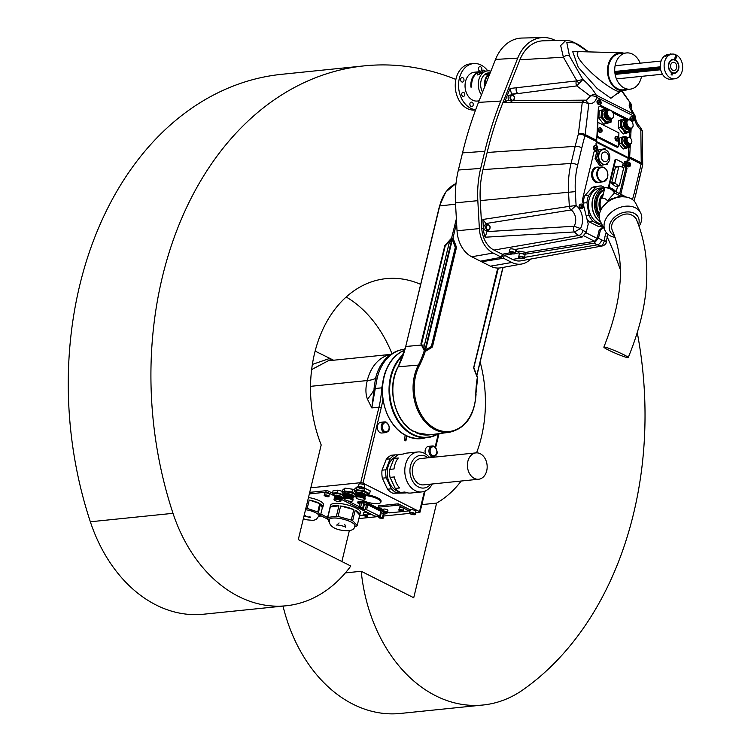 <?xml version="1.0" encoding="UTF-8"?>
<svg xmlns="http://www.w3.org/2000/svg" width="751" height="751" viewBox="0 0 751 751"><rect width="100%" height="100%" fill="white"/><g stroke="black" fill="none" stroke-linecap="round" stroke-linejoin="round"><path stroke-width="1.13" d="M303.348 518.697L306.83 519.823L313.205 520.405L316.331 519.429L318.884 515.899A10.758 3.088 -166.4 0 0 305.526 509.713M309.412 517.017A2.225 0.638 13.6 0 1 306.248 516.378A2.225 0.638 13.6 0 1 305.882 516.162M329.924 507.845A15.358 4.403 13.6 0 1 329.952 507.648L330.506 505.339A15.358 4.403 13.6 0 1 346.474 504.663A15.358 4.403 13.6 0 1 360.358 512.558L359.804 514.867A15.358 4.403 13.6 0 1 359.738 515.064L357.213 525.512A15.358 4.403 13.6 0 1 356.894 525.982L354.519 526.939M329.952 507.648A15.358 4.403 13.6 0 1 330.008 507.46L327.483 517.908A15.358 4.403 13.6 0 1 327.802 517.439L330.327 506.991A15.358 4.403 13.6 0 1 338.917 505.798L336.392 516.247A15.358 4.403 13.6 0 1 338.11 516.435L340.635 505.986A15.358 4.403 13.6 0 1 353.787 509.591L351.252 520.039A15.358 4.403 13.6 0 1 352.651 520.706L355.176 510.258A15.358 4.403 13.6 0 1 359.804 514.867M354.707 526.47A13.283 3.811 -166.4 0 0 342.972 519.119A13.283 3.811 -166.4 0 0 329.182 520.293M357.213 525.512L352.651 520.706M351.252 520.039L338.11 516.435M336.392 516.247L327.802 517.439M327.483 517.908L329.135 520.696A2.901 0.835 13.6 0 0 328.544 521.006L329.201 522.048M329.285 519.73A13.161 3.774 13.6 0 1 342.963 519.148A13.161 3.774 13.6 0 1 354.866 525.916C354.5 530.488 349.328 531.792 339.349 529.83C332.064 527.915 328.713 524.545 329.285 519.73M330.327 506.991L338.917 505.798M340.635 505.986L353.787 509.591M355.176 510.258L359.738 515.064M324.61 495.576A2.272 0.657 13.6 0 1 324.385 495.181C322.639 495.707 330.14 497.594 328.807 496.251L329.295 494.224A2.272 0.657 -166.4 0 0 328.6 493.538A2.272 0.657 -166.4 0 0 326.272 492.891A2.272 0.657 -166.4 0 0 324.873 493.154L324.385 495.181A2.272 0.657 13.6 0 1 324.516 495.022A2.272 0.657 13.6 0 1 328.112 495.557A2.272 0.657 13.6 0 1 328.807 496.251A2.272 0.657 13.6 0 1 328.422 496.495M328.469 491.154L328.093 492.694A1.652 0.479 -166.4 0 0 325.812 492.215L326.187 490.675A1.652 0.479 13.6 0 1 328.469 491.154L332.599 493.238M367.952 514.679L369.98 514.473A1.652 0.479 -166.4 0 0 370.412 514.266A1.652 0.479 -166.4 0 0 369.905 513.759L369.933 513.656M327.107 518.875A2.272 0.657 13.6 0 1 326.882 518.481L327.37 516.453A2.272 0.657 13.6 0 1 327.511 516.294A2.272 0.657 13.6 0 1 327.905 516.181M308.473 497.519A12.579 3.614 13.6 0 1 323.465 504.7L322.911 507.009A12.579 3.614 13.6 0 1 322.339 507.77L320.499 503.996A12.579 3.614 13.6 0 1 322.911 507.009M363.475 515.158A2.272 0.657 13.6 0 1 363.249 514.764C361.503 515.289 369.004 517.176 367.68 515.834L368.168 513.806A2.272 0.657 -166.4 0 0 367.464 513.121A2.272 0.657 -166.4 0 0 365.146 512.473A2.272 0.657 -166.4 0 0 363.737 512.736L363.249 514.764A2.272 0.657 13.6 0 1 363.39 514.604A2.272 0.657 13.6 0 1 366.976 515.139A2.272 0.657 13.6 0 1 367.68 515.834A2.272 0.657 13.6 0 1 367.295 516.078M309.346 493.905L325.812 492.215M327.173 517.279L320.818 514.078M363.315 515.148L359.626 515.524M328.093 492.694L334.749 496.054M341.095 499.246L369.905 513.759M334.918 496.955L334.73 496.355A3.642 1.042 13.6 0 1 334.721 496.176A3.642 1.042 13.6 0 1 338.504 496.017A3.642 1.042 13.6 0 1 341.799 497.885L344.24 499.105A4.346 1.249 -166.4 0 0 348.07 500.936A4.346 1.249 -166.4 0 0 352.303 501.058A4.346 1.249 -166.4 0 0 351.402 499.499A4.346 1.249 -166.4 0 0 346.324 498.148A4.346 1.249 -166.4 0 0 344.24 499.105L344.089 498.889A4.553 1.305 13.6 0 1 343.977 498.457A4.553 1.305 13.6 0 1 346.887 497.932A4.553 1.305 13.6 0 1 351.59 499.293A4.553 1.305 13.6 0 1 352.829 500.598A4.553 1.305 13.6 0 1 352.538 500.926A4.553 1.305 13.6 0 1 352.407 500.992M347.666 500.833L359.288 506.69M309.722 492.356L326.187 490.675M305.864 508.305L307.901 499.866M318.621 516.754L319.917 516.369A12.579 3.614 13.6 0 0 320.311 516.134L322.339 507.77M320.499 503.996L318.471 512.37L320.311 516.134M309.234 500.053L319.785 503.574A12.579 3.614 13.6 0 0 309.234 500.053L307.206 508.418L317.757 511.947L319.785 503.574M317.757 511.947A12.579 3.614 13.6 0 1 318.471 512.37M306.098 508.23A12.579 3.614 13.6 0 1 307.206 508.418M365.859 495.604A11.171 3.211 13.6 0 1 380.86 502.194A11.171 3.211 13.6 0 1 373.585 503.461A11.171 3.211 13.6 0 1 361.963 500.006M368.319 495.003A11.171 3.211 13.6 0 1 381.076 501.292L380.86 502.194M387.544 511.891L389.497 512.877L409.117 510.868L397.87 505.207L398.199 503.818L378.588 505.827L378.251 507.207L383.367 509.788M397.87 505.207L378.251 507.207M409.117 510.868L409.455 509.488L398.199 503.818M383.217 511.741A2.272 0.657 13.6 0 1 382.991 511.347L383.479 509.319A2.272 0.657 13.6 0 1 383.62 509.159A2.272 0.657 13.6 0 1 386.164 509.309A2.272 0.657 13.6 0 1 387.91 510.389L387.413 512.417A2.272 0.657 13.6 0 1 387.037 512.661M399.194 510.107A2.272 0.657 13.6 0 1 398.969 509.713L399.457 507.685A2.272 0.657 13.6 0 1 399.598 507.526A2.272 0.657 13.6 0 1 402.142 507.676A2.272 0.657 13.6 0 1 403.888 508.756L403.4 510.783A2.272 0.657 13.6 0 1 403.015 511.027M365.887 495.51L367.408 495.557L369.576 493.736L364.066 490.797L356.387 489.69L354.219 491.511L356.913 493.247A7.041 2.018 13.6 0 1 355.242 490.872A7.041 2.018 13.6 0 1 360.161 490.516A7.041 2.018 13.6 0 1 366.751 492.534A7.041 2.018 13.6 0 1 368.431 494.918A7.041 2.018 13.6 0 1 365.897 495.463M364.028 487.887L370.252 490.919L369.576 493.736M356.387 489.69L357.072 486.873L354.904 488.694L354.219 491.511M364.742 487.99L364.066 490.797M357.072 486.873L358.283 487.052M357.082 493.172L356.34 492.074A5.792 1.662 13.6 0 1 359.119 490.797A5.792 1.662 13.6 0 1 365.887 492.6A5.792 1.662 13.6 0 1 367.089 494.674L365.934 495.313M363.522 498.26A4.346 1.249 -166.4 0 0 358.443 496.909A4.346 1.249 -166.4 0 0 356.368 497.866A4.346 1.249 -166.4 0 0 360.189 499.697A4.346 1.249 -166.4 0 0 364.423 499.819A4.346 1.249 -166.4 0 0 363.522 498.26M356.303 497.763A4.553 1.305 13.6 0 1 356.218 497.65A4.553 1.305 13.6 0 1 356.105 497.218A4.553 1.305 13.6 0 1 359.006 496.693A4.553 1.305 13.6 0 1 363.709 498.054A4.553 1.305 13.6 0 1 364.958 499.359A4.553 1.305 13.6 0 1 364.657 499.687A4.553 1.305 13.6 0 1 364.526 499.753M356.105 497.218L356.359 496.176A4.553 1.305 13.6 0 1 359.26 495.651A4.553 1.305 13.6 0 1 363.963 497.021A4.553 1.305 13.6 0 1 365.202 498.317L364.958 499.359M358.471 495.594A3.107 0.892 13.6 0 1 363.09 496.514A3.107 0.892 13.6 0 1 363.597 496.833M357.514 495.622A3.642 1.042 13.6 0 1 363.465 496.486A3.642 1.042 13.6 0 1 364.432 497.293M357.429 495.632L357.645 494.731A3.642 1.042 13.6 0 1 359.964 494.318A3.642 1.042 13.6 0 1 363.728 495.407A3.642 1.042 13.6 0 1 364.723 496.449L364.507 497.34M364.564 497.106A4.346 1.249 -166.4 0 0 365.371 496.702A4.346 1.249 -166.4 0 0 364.216 495.369A4.346 1.249 -166.4 0 0 359.579 494.055A4.346 1.249 -166.4 0 0 356.95 494.665A4.346 1.249 -166.4 0 0 357.485 495.397M356.95 494.665L356.932 493.848A4.553 1.305 13.6 0 1 356.941 493.745A4.553 1.305 13.6 0 1 359.842 493.219A4.553 1.305 13.6 0 1 364.554 494.59A4.553 1.305 13.6 0 1 365.793 495.895A4.553 1.305 13.6 0 1 365.756 495.979L365.371 496.702M356.941 493.745L357.129 492.975A4.553 1.305 13.6 0 1 360.029 492.449A4.553 1.305 13.6 0 1 364.742 493.82A4.553 1.305 13.6 0 1 365.981 495.116L365.793 495.895M353.768 496.749L355.289 496.796L357.457 494.975L351.947 492.036L344.268 490.929L342.099 492.75L344.793 494.487A7.041 2.018 13.6 0 1 343.123 492.112A7.041 2.018 13.6 0 1 348.042 491.755A7.041 2.018 13.6 0 1 354.632 493.773A7.041 2.018 13.6 0 1 356.453 495.998M344.268 490.929L344.944 488.112L342.785 489.934L342.099 492.75M344.944 488.112L352.623 489.23L351.947 492.036M352.623 489.23L354.528 490.243M344.962 494.411L344.221 493.313A5.792 1.662 13.6 0 1 346.99 492.036A5.792 1.662 13.6 0 1 353.768 493.839A5.792 1.662 13.6 0 1 354.97 495.913L353.805 496.552M356.406 496.054A7.041 2.018 13.6 0 1 356.303 496.158A7.041 2.018 13.6 0 1 353.777 496.702M343.977 498.457L344.23 497.415A4.553 1.305 13.6 0 1 347.131 496.89A4.553 1.305 13.6 0 1 351.844 498.26A4.553 1.305 13.6 0 1 353.083 499.556L352.829 500.598M346.352 496.833A3.107 0.892 13.6 0 1 350.97 497.753A3.107 0.892 13.6 0 1 351.468 498.073M345.385 496.862A3.642 1.042 13.6 0 1 351.346 497.725A3.642 1.042 13.6 0 1 352.313 498.533M345.3 496.871L345.516 495.97A3.642 1.042 13.6 0 1 347.844 495.557A3.642 1.042 13.6 0 1 351.609 496.646A3.642 1.042 13.6 0 1 352.595 497.688L352.379 498.58M352.435 498.345A4.346 1.249 -166.4 0 0 353.252 497.941A4.346 1.249 -166.4 0 0 352.097 496.608A4.346 1.249 -166.4 0 0 347.46 495.294A4.346 1.249 -166.4 0 0 344.822 495.904A4.346 1.249 -166.4 0 0 345.357 496.636M344.822 495.904L344.812 495.087A4.553 1.305 13.6 0 1 344.822 494.984A4.553 1.305 13.6 0 1 347.722 494.458A4.553 1.305 13.6 0 1 352.426 495.829A4.553 1.305 13.6 0 1 353.674 497.134A4.553 1.305 13.6 0 1 353.637 497.218L353.252 497.941M344.822 494.984L345.009 494.214A4.553 1.305 13.6 0 1 347.91 493.689A4.553 1.305 13.6 0 1 352.613 495.059A4.553 1.305 13.6 0 1 353.852 496.355L353.674 497.134M382.991 518.472L382.353 517.702L378.757 517.242L379.386 518.012L382.991 518.472L384.108 513.853L380.907 512.511M363.362 508.587L364.488 503.968L361.738 502.579L360.245 502.729L359.128 507.357L359.767 508.127L363.362 508.587L362.733 507.817L359.128 507.357M384.061 514.05L386.831 513.693L385.301 512.802M383.01 511.647L364.723 502.428L357.748 502.785L359.889 504.203M365.446 509.178L362.968 510.145L374.843 516.125L380.006 516.237L365.446 509.178L366.563 504.55L364.207 505.123M366.563 504.55L367.793 504.775L366.676 509.403M379.753 515.984L380.87 511.365L367.793 504.775M380.87 511.365L380.006 516.237M363.587 502.194L363.813 501.264L357.964 501.865L357.748 502.785M383.151 510.68L364.948 501.508L364.723 502.428M363.813 501.264L364.948 501.508M360.621 507.207L361.738 502.579M362.733 507.817L363.85 503.198M378.757 517.242L378.964 516.35M380.241 517.092L381.358 512.464M382.353 517.702L383.479 513.083M342.127 497.378L344.962 497.002L343.554 494.768L337.33 492.797L332.524 493.069L334.73 495.66M332.524 493.069L333.162 490.431L337.969 490.159L342.428 491.379M344.981 496.927L345.103 496.411M343.554 494.768L343.761 493.895M337.33 492.797L337.969 490.159M334.815 495.791L333.988 494.562A4.966 1.427 13.6 0 1 339.03 493.876A4.966 1.427 13.6 0 1 343.198 496.787L341.893 497.5M342.137 497.369A5.792 1.662 13.6 0 0 342.503 497.359A5.792 1.662 -166.4 0 0 344.202 496.111A5.792 1.662 -166.4 0 0 340.391 494.008A5.792 1.662 -166.4 0 0 334.88 493.154A5.792 1.662 -166.4 0 0 333.181 494.411A5.792 1.662 -166.4 0 0 334.664 495.566M339.649 501.64A3.351 0.958 -166.4 0 0 340.485 501.452A3.351 0.958 -166.4 0 0 337.668 499.49A3.351 0.958 -166.4 0 0 334.27 499.95A3.351 0.958 -166.4 0 0 339.649 501.64M334.204 499.847A3.558 1.023 13.6 0 1 334.12 499.725A3.558 1.023 13.6 0 1 334.026 499.396A3.558 1.023 13.6 0 1 337.725 499.237A3.558 1.023 13.6 0 1 340.945 501.067A3.558 1.023 13.6 0 1 340.719 501.33A3.558 1.023 13.6 0 1 340.588 501.386M334.026 499.396L334.279 498.354A3.558 1.023 13.6 0 1 337.978 498.195A3.558 1.023 13.6 0 1 341.198 500.025L340.945 501.067M335.153 497.922L335.153 497.913A2.816 0.807 13.6 0 1 338.081 497.791A2.816 0.807 13.6 0 1 340.625 499.237L340.625 499.237M334.73 498.007A3.267 0.939 13.6 0 1 334.711 497.8A3.267 0.939 13.6 0 1 338.11 497.66A3.267 0.939 13.6 0 1 341.067 499.34A3.267 0.939 13.6 0 1 340.954 499.509M334.946 497.04A3.267 0.939 13.6 0 1 334.937 496.88A3.267 0.939 13.6 0 1 338.335 496.74A3.267 0.939 13.6 0 1 341.292 498.42A3.267 0.939 13.6 0 1 341.207 498.561M334.721 496.176L334.852 495.632A3.642 1.042 13.6 0 1 338.635 495.472A3.642 1.042 13.6 0 1 341.93 497.35L341.799 497.885A3.642 1.042 13.6 0 1 341.714 498.044L341.273 498.495M410.196 510.164A2.901 0.835 13.6 0 1 410.196 510.032A2.901 0.835 13.6 0 1 413.2 509.901A2.901 0.835 13.6 0 1 415.829 511.393L415.172 514.088A2.901 0.835 13.6 0 0 412.552 512.595A2.901 0.835 13.6 0 0 409.539 512.726L409.548 513.046C407.755 513.29 416.326 515.928 415.172 514.088M358.959 484.348A2.901 0.835 13.6 0 1 358.959 484.217A2.901 0.835 13.6 0 1 361.973 484.085A2.901 0.835 13.6 0 1 364.592 485.578L363.935 488.272A2.901 0.835 13.6 0 0 361.315 486.789A2.901 0.835 13.6 0 0 358.302 486.911L358.311 487.23C356.518 487.474 365.089 490.112 363.935 488.272M475.946 452.891L420.842 458.523A13.246 9.838 84.2 0 0 412.337 469.779A13.246 9.838 84.2 0 0 419.208 484.029A13.246 9.838 84.2 0 0 423.536 484.874L478.631 479.241A13.246 9.838 84.2 0 0 487.08 465.066A13.246 9.838 84.2 0 0 475.946 452.891A13.246 9.838 84.2 0 0 467.441 464.146A13.246 9.838 84.2 0 0 474.303 478.396A13.246 9.838 84.2 0 0 478.631 479.241M430.727 484.142A16.428 12.213 -95.8 0 1 410.957 477.345A16.428 12.213 -95.8 0 1 421.508 455.303A16.428 12.213 -95.8 0 1 428.032 457.791M432.266 483.982A20.07 14.917 -95.8 0 1 421.809 491.914L410.891 493.032A20.07 14.917 -95.8 0 1 404.902 492.018L400.602 492.459L406.141 492.496M399.56 487.981A20.07 14.917 -95.8 0 1 394.369 476.951L390.069 477.392L395.261 488.422L399.56 487.981M394.031 468.953A20.07 14.917 -95.8 0 1 398.312 457.997L394.022 458.439L389.731 469.394L394.031 468.953M394.022 458.439A20.07 14.917 -95.8 0 1 399.025 454.468L403.325 454.036A20.07 14.917 -95.8 0 1 406.817 453.088L417.725 451.98A20.07 14.917 -95.8 0 1 418.936 451.914A20.07 14.917 -95.8 0 1 429.572 457.631M421.809 491.914A20.07 14.917 -95.8 0 1 404.92 473.459A20.07 14.917 -95.8 0 1 417.725 451.98M402.865 355.542A44.703 33.222 84.2 0 0 394.594 413.773A44.703 33.222 84.2 0 0 437.767 433.796M390.069 477.392A20.07 14.917 -95.8 0 1 389.731 469.394M400.602 492.459A20.07 14.917 -95.8 0 1 395.261 488.422M438.453 433.702A45.116 33.523 -95.8 0 1 427.291 437.598A45.116 33.523 -95.8 0 1 390.604 376.551A45.116 33.523 -95.8 0 1 403.231 354.491M404.536 350.276A45.116 33.523 84.2 0 0 384.052 377.218A45.116 33.523 84.2 0 0 405.981 435.392A45.116 33.523 84.2 0 0 420.729 438.274L427.291 437.598M399.034 491.633A18.09 13.443 -95.8 0 1 387.328 475.261A18.09 13.443 -95.8 0 1 395.477 456.861M374.064 388.295L375.547 378.363A8.28 2.375 13.6 0 1 377.199 377.922L375.275 388.502L381.724 387.845A82.779 61.516 84.2 0 1 378.973 407.173A1.652 0.479 13.6 0 1 381.245 407.652L362.977 483.165A1.652 0.479 -166.4 0 0 360.705 482.686L378.973 407.173L371.811 407.906L367.408 399.081A41.389 29.843 154.6 0 0 374.073 389.572L374.064 388.295L375.275 388.502L371.811 407.906L374.073 389.572A8.28 0.882 5.1 0 1 375.134 389.506M406.742 492.675A20.07 14.917 -95.8 0 1 406.225 492.919L396.744 492.853A20.07 14.917 -95.8 0 1 391.402 488.817L386.211 477.786A20.07 14.917 -95.8 0 1 385.873 469.788L390.163 458.833A20.07 14.917 -95.8 0 1 395.167 454.862L398.19 454.89M420.776 438.678A45.529 33.833 84.2 0 0 424.982 437.833M381.724 387.845L382.55 384.24A45.116 33.523 -95.8 0 1 404.554 350.191M382.55 384.24A82.995 61.676 -95.8 0 1 381.977 393.824L382.991 398.734A45.529 33.833 84.2 0 0 405.287 435.289L404.348 439.157A1.239 0.92 -95.8 0 0 406.113 440.048L407.051 436.181A45.529 33.833 84.2 0 0 421.048 438.659A45.529 33.833 84.2 0 0 425.535 437.777M405.08 440.809A1.239 0.92 84.2 0 0 405.568 440.105L406.113 440.048M407.051 436.181L406.498 436.237L405.568 440.105M330.834 360.508A2.488 1.624 92.1 0 1 329.849 358.377L315.11 351.092M333.594 360.227L329.849 358.377L312.332 364.442M390.886 354.369L328.234 360.771L311.609 369.605M367.408 399.081C365.474 393.918 365.437 387.741 367.286 380.541A41.389 30.753 -95.8 0 1 390.764 354.453M386.211 477.786L382.353 478.18A20.07 14.917 -95.8 0 1 382.024 470.182L385.873 469.788M382.353 478.18L387.544 489.211L391.402 488.817M396.744 492.853L392.886 493.247A20.07 14.917 -95.8 0 1 387.544 489.211M392.886 493.247L406.225 492.919M390.163 458.833L386.305 459.227A20.07 14.917 -95.8 0 1 391.318 455.256L395.167 454.862M386.305 459.227L382.024 470.182M433.496 456.674C438.077 455.068 438.359 451.623 434.341 446.347L432.398 445.972A5.379 3.999 -95.8 0 0 428.971 451.726A5.379 3.999 -95.8 0 0 433.496 456.674L429.638 457.068A5.379 3.999 -95.8 0 1 429.103 457.077M425.554 453.98A5.379 3.999 -95.8 0 1 428.539 446.366L432.398 445.972A5.379 3.999 -95.8 0 1 434.153 446.31M385.742 432.614C390.323 431.008 390.614 427.563 386.596 422.287L384.643 421.912A5.379 3.999 -95.8 0 0 381.217 427.666A5.379 3.999 -95.8 0 0 385.742 432.614L381.884 433.008A5.379 3.999 -95.8 0 1 377.359 428.061A5.379 3.999 -95.8 0 1 380.795 422.306L384.643 421.912A5.379 3.999 -95.8 0 1 386.408 422.259M360.705 482.686L310.83 487.784M362.977 483.165L419.518 511.647L424.437 491.314M415.491 512.773L419.593 512.36A1.652 0.479 -166.4 0 0 420.025 512.154A1.652 0.479 -166.4 0 0 419.518 511.647M409.717 513.365L383.583 516.04M378.926 516.51L358.894 518.565M326.901 518.753L320.47 515.515M477.167 376.542L476.81 375.885M456.589 222.85L452.928 238.358A0.826 0.62 84.2 0 1 453.294 238.799L456.392 247.023A0.826 0.62 84.2 0 1 456.439 247.652L432.463 346.755A0.826 0.62 84.2 0 1 432.154 347.215L426.183 350.867A0.826 0.62 84.2 0 1 425.714 350.886L424.202 350.492L424.653 350.173L423.686 348.173L449.661 241.071L451.285 239.297L451.698 239.7L449.83 241.766M421.987 344.831L422.278 345.394L421.48 345.056L421.001 344.136L421.546 343.986L422.034 344.916M423.686 348.173L423.648 348.164A83.614 62.136 84.2 0 0 424.484 344.934L449.624 241.052L445.305 245.896L444.864 245.483L451.595 238.086L452.046 238.611L451.595 238.086L456.364 218.841M449.624 241.052L452.027 238.602M423.648 348.164L422.278 345.394M424.202 350.492L421.48 345.056L405.728 346.493A82.788 61.526 -95.8 0 1 398.199 366.798L418.354 365.089A83.314 61.911 84.2 0 0 424.324 350.482L424.202 350.492M424.982 350.341L424.559 349.759L425.113 349.619L425.207 350.351M446.667 244.357L445.155 246.178L421.564 343.996L445.146 246.168L421.001 344.136M415.585 431.778L415.923 432.632A42.619 31.673 84.2 0 0 429.581 434.848L449.361 432.304A42.094 31.279 -95.8 0 1 418.007 410.928A42.094 31.279 -95.8 0 1 418.354 365.089L419.405 365.53A41.267 30.669 84.2 0 0 435.721 428.868A41.267 30.669 84.2 0 0 475.805 393.937A84.14 62.53 -95.8 0 1 477.448 376.955M456.007 183.526A37.644 27.975 84.2 0 0 439.804 205.624L405.728 346.493L398.199 366.798A42.619 31.673 84.2 0 0 414.158 431.741L415.256 431.6A42.582 31.645 -95.8 0 0 417.03 432.492L415.923 432.632L415.556 431.919M414.158 431.741L413.782 431.027L414.158 431.741M419.405 365.53A84.14 62.53 -95.8 0 0 425.451 350.755L424.343 350.266M476.876 376.345L477.711 377.171L475.881 394.068M424.672 350.248L425.432 350.473M425.075 350.304L431.318 346.521L455.294 247.417L452.337 239.56L452.881 239.362L452.046 238.611L451.698 239.7L425.113 349.619L424.174 347.816M476.744 376.12L502.954 267.422M425.404 350.435L426.033 350.36L425.714 350.886M425.61 350.004L426.033 350.36L431.891 346.633L455.866 247.539L452.881 239.362L452.337 239.56L425.61 350.004M456.439 247.652L455.294 247.417L456.392 247.023M451.285 239.297L452.186 238.687L452.28 239.24L451.82 238.743M452.477 238.734L452.844 238.32L451.595 238.367M596.332 145.732A2.319 1.718 -95.8 0 1 597.533 148.219A2.319 1.718 -95.8 0 1 596.05 150.191A2.319 1.718 -95.8 0 1 594.097 148.06A2.319 1.718 -95.8 0 1 595.581 145.581A2.319 1.718 -95.8 0 1 596.332 145.732M595.74 148.82A4.131 2.497 -63.3 0 0 595.975 148.21L595.853 147.891A4.131 1.183 -166.4 0 0 595.299 147.665A4.018 0.61 -73.8 0 0 595.412 147.205A4.131 1.183 13.6 0 1 595.965 147.431L596.2 147.29A4.131 2.497 -63.3 0 0 596.256 146.698A4.018 2.488 -10.1 0 1 596.604 146.877A4.131 2.497 116.7 0 1 596.547 147.468L596.669 147.787A4.131 1.183 13.6 0 1 597.045 148.031A4.018 3.595 140.6 0 1 596.932 148.491A4.131 1.183 -166.4 0 0 596.557 148.247L596.322 148.388A4.131 2.497 116.7 0 1 596.087 148.998A4.018 0.498 -147.9 0 1 595.74 148.82M595.346 147.496L596.2 147.29M596.557 148.247L595.9 148.435M596.05 150.191L595.196 150.275A2.319 1.718 -95.8 0 1 593.252 148.144A2.319 1.718 -95.8 0 1 594.726 145.666L595.581 145.581M596.669 147.787L595.834 147.872L597.045 148.031M501.649 256.851L502.635 256.692L503.264 254.073M627.592 89.425A19.019 14.128 -95.8 0 1 624.963 90.42A19.019 14.128 -95.8 0 1 617.416 89.435A19.019 14.128 -95.8 0 1 607.634 68.069A19.019 14.128 -95.8 0 1 621.115 52.758L578.533 51.622C575.088 53.828 578.542 60.005 588.915 70.172C595.43 77.287 615.229 92.533 620.016 91.575L618.373 93.255M621.115 52.758A19.019 14.128 -95.8 0 1 623.893 53.199M640.181 63.178A18.212 13.537 84.2 0 0 626.456 52.936A18.212 13.537 84.2 0 0 614.769 68.407A18.212 13.537 84.2 0 0 624.212 88.008A18.212 13.537 84.2 0 0 630.164 89.162A18.212 13.537 84.2 0 0 641.523 76.358M597.327 149.12L596.857 151.082L594.032 151.824L582.307 200.301L588.221 224.033L586.268 232.134L582.1 237.081L578.824 235.439L493.961 250.074A23.441 17.423 -95.8 0 1 481.795 228.548L480.255 200.62A83.483 62.042 84.2 0 1 482.996 169.613L487.136 152.491A331.811 246.581 84.2 0 1 502.87 102.727L519.908 59.78A38.78 28.82 84.2 0 1 543.395 40.807L565.963 40.282L560.668 45.576L563.391 57.207L519.908 59.78M609.906 109.993L600.903 105.459L598.397 107.196L596.698 140.362A4.947 2.995 116.7 0 1 596.519 141.545L595.9 144.117L597.787 147.234L597.533 148.276M628.85 147.525L628.343 157.56A3.042 1.84 116.7 0 1 628.23 158.292L627.611 160.864L628.878 160.733L626.052 161.474L625.123 165.323L627.01 168.44L620.767 194.256M630.342 143.995L629.676 156.978A4.947 2.995 116.7 0 1 629.498 158.161L628.878 160.733M631.14 128.487L630.633 138.353M629.629 132.383L629.376 137.377M581.424 204.075L580.579 204.159A2.319 1.718 84.2 0 0 579.087 206.131A2.319 1.718 84.2 0 0 580.288 208.628A2.319 1.718 84.2 0 0 581.049 208.778L581.894 208.684A2.319 1.718 -95.8 0 1 579.95 206.553A2.319 1.718 -95.8 0 1 581.424 204.075A2.319 1.718 -95.8 0 1 582.185 204.225A2.319 1.718 -95.8 0 1 583.386 206.713A2.319 1.718 -95.8 0 1 581.894 208.684M628.559 162.197L627.705 162.282A2.319 1.718 84.2 0 0 626.221 164.253A2.319 1.718 84.2 0 0 627.423 166.75A2.319 1.718 84.2 0 0 628.174 166.891L629.028 166.806A2.319 1.718 -95.8 0 1 627.076 164.676A2.319 1.718 -95.8 0 1 628.559 162.197A2.319 1.718 -95.8 0 1 629.31 162.347A2.319 1.718 -95.8 0 1 630.511 164.835A2.319 1.718 -95.8 0 1 629.028 166.806M603.466 227.45L600.415 230.181L598.444 238.264L594.154 243.155L525.597 254.148L518.678 252.937L519.044 251.172L525.963 252.383L525.597 254.148M600.415 230.181L599.12 230.294L597.158 238.386L594.51 241.39L525.963 252.383M603.119 226.764L599.157 230.294M627.611 160.864L624.785 161.606L623.856 165.455L625.743 168.571L619.659 193.702M516.5 249.229L516.19 251.688L516.012 249.313L582.1 237.081M518.744 256.786L519.298 254.101A2.901 0.939 11.6 0 1 519.532 253.819A2.901 0.939 11.6 0 1 522.818 253.876A2.901 0.939 11.6 0 1 524.968 255.274L524.423 257.95C525.916 259.602 517.073 257.978 518.744 256.786A2.901 0.939 11.6 0 1 518.988 256.504A2.901 0.939 11.6 0 1 522.264 256.56A2.901 0.939 11.6 0 1 524.423 257.95M584.212 249.323L602.293 245.924A4.14 3.201 -100.8 0 0 602.659 245.877L521.222 260.794A23.441 17.423 -95.8 0 1 512.558 259.442L504.25 255.256L512.539 253.922M514.81 253.556L518.678 252.937M516.2 251.632L519.044 251.172M530.6 259.086A26.642 19.798 -95.8 0 1 521.729 264.005A26.642 19.798 -95.8 0 1 511.872 262.465L503.517 258.26L504.25 255.256M521.729 264.005L500.861 267.807A28.303 21.037 -95.8 0 1 490.394 266.173L481.644 261.761L503.517 258.26M509.319 252.045L509.873 249.36A2.901 0.939 11.6 0 1 510.117 249.079A2.901 0.939 11.6 0 1 513.393 249.135A2.901 0.939 11.6 0 1 515.552 250.524L514.998 253.209C516.491 254.861 507.648 253.228 509.319 252.045A2.901 0.939 11.6 0 1 509.563 251.763A2.901 0.939 11.6 0 1 512.839 251.82A2.901 0.939 11.6 0 1 514.998 253.209M509.685 252.89L502.278 254.26L493.961 250.074M516.19 251.688L515.28 251.857M481.644 261.761L481.851 260.916M480.462 261.17L471.712 256.758A28.303 21.037 -95.8 0 1 457.03 230.773L455.481 202.845L477.824 200.667L479.363 228.595A26.642 19.798 -95.8 0 0 493.191 253.059L501.546 257.264L480.462 261.17M555.487 40.526A42.056 31.251 84.2 0 0 543.198 37.55L522.001 38.048A43.718 32.49 84.2 0 0 495.529 59.432L478.49 102.38A336.739 250.243 84.2 0 0 462.522 152.885L458.382 170.008A88.411 65.703 84.2 0 0 455.481 202.845M516.378 87.745L576.871 80.873A4.14 0.469 43.9 0 0 579.143 83.323L576.824 85.896L511.684 94.391L510.042 88.505L516.378 87.745A4.14 2.863 83.1 0 0 517.721 93.396L511.375 94.157M485.165 237.213L486.93 231.627L574.074 226.229A4.14 2.863 -95.7 0 0 574.534 231.937L580.467 228.539A11.932 8.871 84.2 0 0 583.067 230.519A4.947 2.995 -63.3 0 1 578.824 235.439A16.879 12.542 -95.8 0 1 574.534 231.937L485.165 237.213A23.328 17.329 84.2 0 1 483.372 228.398L482.884 219.461L569.324 206.365L568.526 192.012A76.912 57.16 -95.8 0 1 571.051 163.446L575.191 146.323A325.239 241.7 -95.8 0 1 578.364 134.082L582.278 102.23L504.4 102.709A331.689 246.497 -95.8 0 1 504.437 102.634L510.042 88.505M512.182 94.861A4.14 3.079 84.2 0 0 511.684 94.391M585.902 100.24L585.132 100.155A4.14 2.281 91.3 0 0 583.161 102.052L582.278 102.23A4.14 3.004 -91 0 1 584.832 100.155L585.132 100.155A4.14 2.281 91.3 0 1 585.404 100.193L586.428 100.287L590.314 96.081L576.824 85.896A4.14 2.891 -95.9 0 1 576.327 81.155M458.382 170.008L480.668 168.44A86.75 64.464 84.2 0 0 477.824 200.667M480.668 168.44L484.808 151.317A335.077 249.013 84.2 0 1 500.701 101.066L517.739 58.118A42.056 31.251 84.2 0 1 543.198 37.55M502.278 254.26L501.546 257.264M486.93 231.627A4.14 3.079 84.2 0 0 488.422 230.275M487.84 224.558A4.14 3.079 84.2 0 0 485.944 223.526L482.884 219.461M583.161 102.052L588.812 103.647L585.132 134.542A4.947 2.403 4.2 0 0 578.364 134.082A4.947 1.54 15.5 0 1 584.963 135.715A320.301 238.029 84.2 0 0 581.828 147.778L577.688 164.901A71.974 53.49 84.2 0 0 575.332 191.627L576.092 205.511L569.324 206.365A4.14 2.92 -98.1 0 0 571.117 209.951L576.092 205.511A15.527 11.537 -95.8 0 1 580.467 228.539L574.074 226.229A10.589 7.867 84.2 0 0 571.117 209.951L485.944 223.526M483.766 227.572A2.901 2.15 -95.8 0 1 485.634 224.756L487.559 224.558A2.901 2.15 -95.8 0 1 489.999 227.224A2.901 2.15 -95.8 0 1 488.15 230.332A2.901 2.15 -95.8 0 1 485.7 227.375A2.901 2.15 -95.8 0 1 487.559 224.558C490.76 225.854 490.957 227.778 488.15 230.332L486.226 230.529A2.901 2.15 -95.8 0 1 483.766 227.572M509.751 100.7A2.901 2.15 -95.8 0 1 508.117 97.874A2.901 2.15 -95.8 0 1 509.976 95.067L511.91 94.87A2.901 2.15 -95.8 0 1 514.341 97.527A2.901 2.15 -95.8 0 1 512.492 100.634A2.901 2.15 -95.8 0 1 510.042 97.677A2.901 2.15 -95.8 0 1 511.91 94.87C515.102 96.156 515.299 98.081 512.492 100.634L511.703 100.709M504.4 102.709L506.972 100.69L513.046 100.718A4.14 3.032 90.3 0 0 510.427 102.746M631.478 121.164A2.319 1.493 66.4 0 0 631.516 121.183A2.319 1.493 66.4 0 0 632.549 121.258L633.44 120.864A2.319 1.493 -113.6 0 1 631.15 119.343A2.319 1.493 -113.6 0 1 631.582 116.621A2.319 1.493 -113.6 0 1 632.042 116.536A2.319 1.493 -113.6 0 1 634.004 118.48A2.319 1.493 -113.6 0 1 633.44 120.864M631.15 116.931A2.319 1.493 66.4 0 0 630.69 117.015A2.319 1.493 66.4 0 0 630.624 120.385M598.603 100.005L597.712 100.399A2.319 1.493 66.4 0 0 597.045 102.399A2.319 1.493 66.4 0 0 598.538 104.567A2.319 1.493 66.4 0 0 599.57 104.642L600.462 104.248A2.319 1.493 -113.6 0 1 598.172 102.727A2.319 1.493 -113.6 0 1 598.603 100.005A2.319 1.493 -113.6 0 1 599.345 99.967A2.319 1.493 -113.6 0 1 601.082 102.061A2.319 1.493 -113.6 0 1 600.462 104.248M629.075 119.747L611.37 110.735M632.417 199.531A71.974 53.49 84.2 0 0 634.163 193.354L638.303 176.232A320.301 238.029 84.2 0 0 641.054 163.981A4.947 1.295 11.7 0 1 642.612 165.323A4.947 4.947 0 0 0 642.706 164.469A4.947 2.244 -178.3 0 0 641.232 162.798L640.838 129.857L642.293 130.768L640.819 127.82C637.524 124.384 635.703 120.789 635.355 117.053L635.355 117.053A4.947 1.615 -6.7 0 1 634.295 118.236M513.046 100.718L584.832 100.155A4.14 3.004 -91 0 1 585.01 100.165M598.444 238.264L601.654 239.879A11.932 8.871 84.2 0 0 604.536 240.667L602.293 245.924A16.879 12.542 -95.8 0 1 597.42 244.807L524.536 257.377M606.339 232.632A15.527 11.537 -95.8 0 0 604.536 240.667C606.517 241.268 606.714 241.662 605.109 241.869M602.659 245.877C605.362 244.873 606.536 243.399 606.198 241.484L607.963 234.303M631.384 109.599A4.14 1.295 -151.4 0 0 631.61 109.402L631.319 104.305L621.772 91.171M588.39 51.885L574.75 42.985L566.761 42.263L569.502 56.043A4.947 3.915 150.3 0 0 563.391 57.207L576.871 80.873L582.86 79.484L579.143 83.323M631.375 109.562L630.183 103.328C628.165 104.427 629.254 107.956 633.44 113.927A4.947 3.323 143.9 0 1 634.435 114.706L631.093 108.66L630.821 109.862M634.435 114.706A4.947 4.947 0 0 1 635.355 117.053A4.947 1.615 -6.7 0 0 633.91 116.114C634.717 121.709 637.026 126.29 640.838 129.857L640.819 127.82M569.502 56.043L582.86 79.484C588.822 84.61 593.299 89.848 596.294 95.217A4.947 4.037 152.5 0 0 590.314 96.081A4.947 2.92 -165.7 0 1 596.763 97.395C595.43 101.92 592.783 104.004 588.812 103.647L585.404 100.193M627.517 120.132L627.001 119.869M625.114 118.921L613.023 112.819M608.085 110.341L607.568 110.078M605.682 109.13L599.852 106.191M625.743 168.571L627.01 168.44M624.785 161.606L626.052 161.474M623.856 165.455L625.123 165.323M626.456 52.936L619.847 53.612A18.212 13.537 84.2 0 0 608.16 69.083A18.212 13.537 84.2 0 0 617.594 88.684A18.212 13.537 84.2 0 0 623.546 89.838L630.164 89.162M616.214 191.946L617.622 186.126M622.241 167.032L623.058 163.662A0.826 0.62 84.2 0 0 622.654 162.591L616.411 159.447A0.826 0.62 84.2 0 0 615.642 159.925L608.948 187.581M618.777 166.825L615.473 167.163L611.708 182.69L615.013 182.352A0.826 0.62 84.2 0 0 615.322 183.357L618.552 185.882A0.826 0.62 84.2 0 0 619.434 185.469L623.574 168.355A0.826 0.62 84.2 0 0 623.067 167.248L619.444 166.309A0.826 0.62 84.2 0 0 618.777 166.825L615.013 182.352M615.473 167.163A0.826 0.62 -95.8 0 1 616.139 166.647L619.115 166.346M615.961 186.145A0.826 0.62 -95.8 0 1 615.247 186.22L618.552 185.882M615.322 183.357L612.018 183.695L615.247 186.22M612.018 183.695A0.826 0.62 -95.8 0 1 611.708 182.69M615.642 159.925L614.975 159.991L608.329 187.487M614.975 159.991A0.826 0.62 -95.8 0 1 615.754 159.512M629.075 144.342A4.966 3.192 -113.6 0 1 623.612 145.103A4.966 3.192 -113.6 0 1 622.222 139.348A4.966 3.192 -113.6 0 1 625.799 137.818A4.966 3.192 -113.6 0 1 626.372 138.175M625.254 138.381A3.642 2.347 66.4 0 0 625.039 138.456A3.642 2.347 66.4 0 0 625.067 143.92A3.642 2.347 66.4 0 0 627.958 145.131A3.642 2.347 66.4 0 0 628.155 145.027M626.456 138.184A3.642 2.347 66.4 0 0 625.452 138.278A3.642 2.347 66.4 0 0 625.47 143.741A3.642 2.347 66.4 0 0 628.371 144.952A3.642 2.347 66.4 0 0 629.113 144.276M626.362 138.325A3.267 2.103 66.4 0 0 626.062 138.419A3.267 2.103 66.4 0 0 626.081 143.319A3.267 2.103 66.4 0 0 628.681 144.408A3.267 2.103 66.4 0 0 628.953 144.248M626.296 138.437A3.267 2.103 66.4 0 0 626.775 143.019A3.267 2.103 66.4 0 0 628.822 144.22M626.109 140.841A2.816 1.812 66.4 0 0 626.935 142.728M627.892 137.302L627.104 137.64A3.558 2.291 66.4 0 0 627.132 142.981A3.558 2.291 66.4 0 0 629.958 144.164L630.746 143.826A3.558 2.291 -113.6 0 1 627.911 142.643A3.558 2.291 -113.6 0 1 627.892 137.302A3.558 2.291 -113.6 0 1 630.305 138.024A3.558 2.291 -113.6 0 1 630.352 138.071M631.854 141.488A3.558 2.291 -113.6 0 1 631.854 141.554A3.558 2.291 -113.6 0 1 630.746 143.826M630.784 138.541A3.351 2.159 66.4 0 0 630.399 138.109A3.351 2.159 66.4 0 0 627.151 138.747A3.351 2.159 66.4 0 0 629.178 143.385A3.351 2.159 66.4 0 0 631.854 141.432A3.351 2.159 66.4 0 0 630.784 138.541M629.376 147.299L623.114 149.036L619.143 144.014L619.124 141.141L619.453 138.118L621.434 137.245L621.133 143.141L625.104 148.172L629.376 147.299L629.695 144.276A5.792 3.727 -113.6 0 1 627.404 147.665A5.792 3.727 66.4 0 1 623.283 145.581A5.792 3.727 -113.6 0 1 621.452 140.118A5.792 3.727 -113.6 0 1 623.743 136.738L621.434 137.245M626.954 137.724L625.705 136.372L623.743 136.738A5.792 3.727 -113.6 0 1 626.869 137.78M619.143 144.014L621.133 143.141M623.114 149.036L625.104 148.172M610.366 119.071A5.792 3.727 -113.6 0 1 605.513 120.798A5.792 3.727 -113.6 0 1 602.302 113.467A5.792 3.727 -113.6 0 1 606.874 111.073M609.352 119.691A4.553 2.929 -113.6 0 1 609.07 119.841A4.553 2.929 -113.6 0 1 604.564 116.846A4.553 2.929 -113.6 0 1 605.419 111.505A4.553 2.929 -113.6 0 1 605.719 111.401M610.403 119.015A4.553 2.929 -113.6 0 1 610.178 119.249A4.553 2.929 -113.6 0 1 609.652 119.587A4.553 2.929 -113.6 0 1 605.137 116.593A4.553 2.929 -113.6 0 1 606.001 111.251A4.553 2.929 -113.6 0 1 606.611 111.092A4.553 2.929 -113.6 0 1 606.939 111.092M606.611 111.092L607.061 111.054A4.346 2.797 66.4 0 0 605.841 116.283A4.346 2.797 66.4 0 0 610.497 118.949L610.178 119.249M609.427 118.62A3.642 2.347 -113.6 0 1 606.264 116.105A3.642 2.347 -113.6 0 1 606.564 112.068M613.68 115.485A4.553 2.929 -113.6 0 1 613.68 115.551A4.553 2.929 -113.6 0 1 612.262 118.451L611.483 118.789A4.553 2.929 -113.6 0 1 606.968 115.795A4.553 2.929 -113.6 0 1 607.831 110.444L608.61 110.106A4.553 2.929 -113.6 0 1 611.708 111.035A4.553 2.929 -113.6 0 1 611.755 111.073M612.262 118.451A4.553 2.929 -113.6 0 1 607.756 115.447A4.553 2.929 -113.6 0 1 608.61 110.106M612.3 111.674A4.346 2.797 66.4 0 0 611.793 111.11A4.346 2.797 66.4 0 0 607.587 111.937A4.346 2.797 66.4 0 0 610.225 117.954A4.346 2.797 66.4 0 0 613.68 115.429A4.346 2.797 66.4 0 0 612.3 111.674M611.361 118.836A7.041 4.525 -113.6 0 1 608.601 122.685L610.995 122.244L611.38 118.574M603.597 120.169L605.804 123.305L608.601 122.685A7.041 4.525 66.4 0 1 603.597 120.169A7.041 4.525 -113.6 0 1 601.373 113.532L600.978 117.203L603.597 120.169M601.344 110.04L601.373 113.532A7.041 4.525 -113.6 0 1 604.151 109.421L599.232 110.97L598.866 118.132L600.978 117.203M607.878 110.425L606.536 108.979L604.151 109.421A7.041 4.525 -113.6 0 1 607.719 110.5M610.995 122.244L603.682 124.234L598.866 118.132M603.682 124.234L605.804 123.305M629.807 128.862A5.792 3.727 -113.6 0 1 624.945 130.59A5.792 3.727 -113.6 0 1 621.734 123.258A5.792 3.727 -113.6 0 1 626.306 120.864M628.784 129.482A4.553 2.929 -113.6 0 1 628.503 129.632A4.553 2.929 -113.6 0 1 623.997 126.637A4.553 2.929 -113.6 0 1 624.851 121.296A4.553 2.929 -113.6 0 1 625.161 121.193M629.836 128.806A4.553 2.929 -113.6 0 1 629.61 129.041A4.553 2.929 -113.6 0 1 629.085 129.379A4.553 2.929 -113.6 0 1 624.579 126.384A4.553 2.929 -113.6 0 1 625.433 121.042A4.553 2.929 -113.6 0 1 626.043 120.883A4.553 2.929 -113.6 0 1 626.372 120.883M626.043 120.883L626.494 120.845A4.346 2.797 66.4 0 0 625.283 126.074A4.346 2.797 66.4 0 0 629.929 128.74L629.61 129.041M628.859 128.412A3.642 2.347 -113.6 0 1 625.696 125.896A3.642 2.347 -113.6 0 1 625.996 121.869M633.112 125.276A4.553 2.929 -113.6 0 1 633.121 125.342A4.553 2.929 -113.6 0 1 631.694 128.243L630.915 128.581A4.553 2.929 -113.6 0 1 626.4 125.586A4.553 2.929 -113.6 0 1 627.263 120.235L628.052 119.897A4.553 2.929 -113.6 0 1 631.14 120.827A4.553 2.929 -113.6 0 1 631.187 120.864M631.694 128.243A4.553 2.929 -113.6 0 1 627.188 125.239A4.553 2.929 -113.6 0 1 628.052 119.897M631.732 121.465A4.346 2.797 66.4 0 0 631.225 120.911A4.346 2.797 66.4 0 0 627.019 121.728A4.346 2.797 66.4 0 0 629.657 127.745A4.346 2.797 66.4 0 0 633.112 125.22A4.346 2.797 66.4 0 0 631.732 121.465M630.793 128.628A7.041 4.525 -113.6 0 1 628.033 132.476L630.427 132.035L630.812 128.365M623.03 129.961L625.236 133.096L628.033 132.476A7.041 4.525 66.4 0 1 623.03 129.961A7.041 4.525 -113.6 0 1 620.805 123.324L620.41 126.994L623.03 129.961M620.786 119.831L620.805 123.324A7.041 4.525 -113.6 0 1 623.583 119.212L618.664 120.761L618.298 127.923L620.41 126.994M627.32 120.216L625.968 118.771L623.583 119.212A7.041 4.525 -113.6 0 1 627.151 120.291M630.427 132.035L623.114 134.025L618.298 127.923M623.114 134.025L625.236 133.096M617.069 136.306A2.319 1.493 -113.6 0 1 619.031 138.25A2.319 1.493 -113.6 0 1 618.467 140.634A2.319 1.493 -113.6 0 1 616.167 139.104A2.319 1.493 -113.6 0 1 616.609 136.382A2.319 1.493 -113.6 0 1 617.069 136.306M617.979 139.423A4.131 3.013 -87.1 0 0 617.942 138.766L617.716 138.522A4.131 0.967 168.1 0 0 617.181 138.541A4.018 1.239 -97.5 0 0 617.078 138.062A4.131 0.967 -11.9 0 1 617.613 138.053L617.735 137.818A4.131 3.013 -87.1 0 0 617.519 137.245A4.018 2.103 -38.1 0 1 617.857 137.264A4.131 3.013 92.9 0 1 618.073 137.837L618.298 138.081A4.131 0.967 -11.9 0 1 618.646 138.146A4.018 3.83 127.2 0 1 618.749 138.616A4.131 0.967 168.1 0 0 618.392 138.559L618.28 138.785A4.131 3.013 92.9 0 1 618.317 139.442A4.018 0.479 -169.8 0 1 617.979 139.423M616.177 136.691A2.319 1.493 66.4 0 0 615.707 136.776A2.319 1.493 66.4 0 0 615.05 138.775A2.319 1.493 66.4 0 0 616.533 140.944A2.319 1.493 66.4 0 0 617.566 141.019L618.467 140.634M618.298 138.081L617.2 138.222M617.416 138.466L618.646 138.146M599.993 127.698A2.319 1.493 -113.6 0 1 601.955 129.641A2.319 1.493 -113.6 0 1 601.382 132.026A2.319 1.493 -113.6 0 1 599.091 130.505A2.319 1.493 -113.6 0 1 599.533 127.783A2.319 1.493 -113.6 0 1 599.993 127.698M600.894 130.815A4.131 3.013 -87.1 0 0 600.856 130.158L600.64 129.914A4.131 0.967 168.1 0 0 600.105 129.932A4.018 1.239 -97.5 0 0 600.002 129.463A4.131 0.967 -11.9 0 1 600.537 129.444L600.659 129.219A4.131 3.013 -87.1 0 0 600.434 128.637A4.018 2.103 -38.1 0 1 600.772 128.656A4.131 3.013 92.9 0 1 600.997 129.238L601.222 129.482A4.131 0.967 -11.9 0 1 601.57 129.538A4.018 3.83 127.2 0 1 601.673 130.017A4.131 0.967 168.1 0 0 601.316 129.951L601.194 130.176A4.131 3.013 92.9 0 1 601.232 130.834A4.018 0.479 -169.8 0 1 600.894 130.815M600.049 129.66L600.659 129.219M599.091 128.092A2.319 1.493 66.4 0 0 598.631 128.168A2.319 1.493 66.4 0 0 597.965 130.176A2.319 1.493 66.4 0 0 599.458 132.336A2.319 1.493 66.4 0 0 600.49 132.42L601.382 132.026M600.124 129.623L600.593 129.435M601.222 129.482L600.34 129.867L601.57 129.538M618.702 137.527L618.937 132.908L597.974 122.347L597.261 136.288L618.223 146.849L618.542 140.587M618.223 146.849L617.181 147.309L596.867 137.067M601.279 163.089A6.618 4.919 -95.8 0 1 598.125 157.569A6.618 4.919 -95.8 0 1 600.096 151.514M606.057 152.322A4.881 3.633 84.2 0 0 601.391 157.626A4.881 3.633 84.2 0 0 607.409 160.658A4.881 3.633 84.2 0 0 606.057 152.322M605.963 150.003A7.454 5.539 84.2 0 0 603.522 149.524A7.454 5.539 84.2 0 0 598.772 157.503A7.454 5.539 84.2 0 0 605.043 164.347A7.454 5.539 84.2 0 0 609.821 158.02A7.454 5.539 84.2 0 0 605.963 150.003M603.447 149.533A7.454 5.539 84.2 0 0 603.372 149.543A7.454 5.539 84.2 0 0 598.622 157.513A7.454 5.539 84.2 0 0 604.884 164.366A7.454 5.539 84.2 0 0 604.959 164.356M607.841 162.92L607.568 164.065L599.617 165.605L595.074 158.602L597.101 150.209L605.053 148.67L605.907 149.975M597.101 150.209L605.053 148.67M600.988 165.464L596.444 158.461L598.481 150.069M595.074 158.602L596.444 158.461M600.603 182.089A7.782 5.783 -95.8 0 1 598.979 182.587A7.782 5.783 -95.8 0 1 593.44 178.935A7.782 5.783 -95.8 0 1 593.027 170.871A7.782 5.783 -95.8 0 1 597.392 167.107A7.782 5.783 -95.8 0 1 599.091 167.266M597.392 167.107L596.566 167.191A7.782 5.783 84.2 0 0 592.201 170.956A7.782 5.783 84.2 0 0 595.609 182.174A7.782 5.783 84.2 0 0 598.153 182.671L598.979 182.587M593.243 171.04A7.454 5.539 -95.8 0 1 597.43 167.435L601.56 167.013A7.454 5.539 -95.8 0 1 606.855 170.515A7.454 5.539 -95.8 0 1 607.259 178.231A7.454 5.539 -95.8 0 1 603.072 181.836A7.454 5.539 -95.8 0 1 597.777 178.344A7.454 5.539 -95.8 0 1 597.374 170.618A7.454 5.539 -95.8 0 1 601.56 167.013C606.714 167.849 608.648 171.566 607.362 178.175L603.072 181.836L598.941 182.258A7.454 5.539 -95.8 0 1 593.647 178.766A7.454 5.539 -95.8 0 1 593.243 171.04M628.212 357.551C650.047 304.624 652.666 258.306 636.059 218.597C630.587 212.129 623.49 212.477 614.778 219.63C611.699 223.254 610.854 226.783 612.253 230.2C625.395 260.963 622.607 299.94 603.86 347.131A13.246 1.08 -156.8 0 0 608.319 349.975A13.246 1.08 -156.8 0 0 621.058 355.542A13.246 1.08 -156.8 0 0 628.212 357.551A13.246 1.08 -156.8 0 0 620.364 353.073A13.246 1.08 -156.8 0 0 606.648 347.6A13.246 1.08 -156.8 0 0 603.86 347.131M614.478 235.579A15.724 11.453 -27 0 1 614.29 235.485A15.724 11.453 -27 0 1 611.633 220.494A15.724 11.453 -27 0 1 630.286 212.082A15.724 11.453 -27 0 1 638.613 224.53M600.687 222.005A18.005 13.377 -95.8 0 1 592.633 199.175A18.005 13.377 -95.8 0 1 603.616 187.712A18.005 13.377 -95.8 0 1 603.701 187.712M603.616 187.712L600.03 188.079A18.005 13.377 84.2 0 0 589.056 199.541A18.005 13.377 84.2 0 0 601.654 223.901M602.734 226.023A20.07 14.917 -95.8 0 1 602.105 225.995L593.046 221.442A20.07 14.917 -95.8 0 1 589.009 215.218L586.972 202.676A20.07 14.917 -95.8 0 1 588.775 195.213L595.778 187.234A20.07 14.917 -95.8 0 1 599.824 186.023A20.07 14.917 -95.8 0 1 601.626 185.985L604.818 187.59M599.824 186.023L595.965 186.417A20.07 14.917 84.2 0 0 591.929 187.628L595.778 187.234M591.929 187.628L584.916 195.607L588.775 195.213M584.916 195.607A20.07 14.917 84.2 0 0 583.114 203.07L586.972 202.676M589.009 215.218L586.099 215.509M583.114 203.07L583.33 204.422M586.972 219.001A20.07 14.917 84.2 0 0 589.197 221.836L593.046 221.442M589.197 221.836L598.247 226.389L602.105 225.995M598.247 226.389A20.07 14.917 84.2 0 0 600.049 226.351L602.762 226.079M599.458 218.597A18.005 13.377 -95.8 0 1 595.121 198.921A18.005 13.377 -95.8 0 1 606.095 187.459L603.776 187.703A18.005 13.377 84.2 0 0 592.802 199.156A18.005 13.377 84.2 0 0 600.603 221.836M606.095 187.459A18.005 13.377 -95.8 0 1 616.261 191.993M604.424 189.496A16.344 12.147 84.2 0 0 596.294 199.513A16.344 12.147 84.2 0 0 599.27 216.138M599.42 214.504A16.344 12.147 -95.8 0 1 597.392 199.4A16.344 12.147 -95.8 0 1 604.33 189.853M611.07 189.374A16.344 12.147 -95.8 0 1 614.28 190.989M603.419 193.645A13.452 9.998 84.2 0 0 600.34 211.172M626.325 197.062L610.094 188.886A28.219 17.057 116.7 0 0 604.846 187.741L602.34 198.104A17.113 10.345 -63.3 0 1 607.465 200.827L614.487 192.951L621.302 196.386M610.094 188.886A28.219 17.057 116.7 0 1 614.487 192.951M618.805 196.546L607.465 200.827M623.039 196.462L621.537 194.969L622.983 196.452M640.603 212.824L635.834 203.474A19.864 14.476 153 0 0 630.652 198.471A19.864 14.476 153 0 0 607.465 202.197A19.864 14.476 153 0 0 600.443 221.536L605.212 230.886A19.864 14.476 -27 0 1 612.234 211.538A19.864 14.476 -27 0 1 635.421 207.82A19.864 14.476 -27 0 1 640.603 212.824A19.864 14.476 -27 0 1 639.214 226.098M615.116 237.363A19.864 14.476 -27 0 1 610.394 235.889A19.864 14.476 -27 0 1 605.212 230.886M599.833 102.971L599.824 102.981A4.131 2.797 -74.3 0 0 599.871 102.333L599.673 102.052A4.131 1.474 175.1 0 0 599.12 101.967L599.176 101.976M599.786 102.117L600.706 101.958A4.018 3.652 141.1 0 1 600.744 102.418A4.131 1.474 175.1 0 0 600.378 102.249L600.218 102.436A4.131 2.797 105.7 0 1 600.18 103.075M600.378 102.249L599.861 102.587M599.758 101.254L600.002 100.944A4.131 2.797 105.7 0 1 600.143 101.507L600.34 101.789A4.131 1.474 -4.9 0 1 600.706 101.958M599.12 101.967A4.018 1.061 -88.9 0 0 599.082 101.507A4.131 1.474 -4.9 0 1 599.636 101.592L599.786 101.413A4.131 2.797 -74.3 0 0 599.645 100.85A4.018 2.535 -32.7 0 1 600.002 100.944M599.11 101.817L599.786 101.413M632.624 117.804L632.83 117.503A4.131 3.013 92.9 0 1 633.055 118.076L632.295 118.771M632.952 119.578L633.29 119.672A4.018 0.479 -169.8 0 1 632.952 119.662A4.131 3.013 -87.1 0 0 632.915 119.005L632.699 118.761A4.131 0.967 168.1 0 0 632.164 118.771A4.018 1.239 -97.5 0 0 632.06 118.301A4.131 0.967 -11.9 0 1 632.595 118.282L632.717 118.057A4.131 3.013 -87.1 0 0 632.492 117.485A4.018 2.103 -38.1 0 1 632.83 117.503M632.398 118.705L633.628 118.386A4.018 3.83 127.2 0 1 633.722 118.855A4.131 0.967 168.1 0 0 633.375 118.789L633.253 119.015A4.131 3.013 92.9 0 1 633.29 119.672M628.756 165.342L629.075 165.614A4.018 0.498 -147.9 0 1 628.718 165.436A4.131 2.497 -63.3 0 0 628.953 164.826L628.831 164.507A4.131 1.183 -166.4 0 0 628.287 164.281A4.018 0.61 -73.8 0 0 628.39 163.821A4.131 1.183 13.6 0 1 628.944 164.047L629.178 163.906A4.131 2.497 -63.3 0 0 629.235 163.314A4.018 2.488 -10.1 0 1 629.582 163.483A4.131 2.497 116.7 0 1 629.526 164.084L629.648 164.403A4.131 1.183 13.6 0 1 630.023 164.647A4.018 3.595 140.6 0 1 629.911 165.107A4.131 1.183 -166.4 0 0 629.535 164.863L629.3 165.004A4.131 2.497 116.7 0 1 629.075 165.614M629.535 164.863L628.878 165.051M629.648 164.403L628.812 164.488L630.023 164.647M628.324 164.112L629.178 163.906M581.631 207.229L581.941 207.501A4.018 0.498 -147.9 0 1 581.584 207.323A4.131 2.497 -63.3 0 0 581.818 206.713L581.668 205.962M582.063 205.671L582.457 205.37A4.131 2.497 116.7 0 1 582.4 205.962L582.523 206.281A4.131 1.183 13.6 0 1 582.889 206.525A4.018 3.595 140.6 0 1 582.776 206.985A4.131 1.183 -166.4 0 0 582.41 206.741L582.175 206.891A4.131 2.497 116.7 0 1 581.941 207.501M582.41 206.741L581.743 206.929M582.523 206.281L581.687 206.365A4.131 1.183 -166.4 0 0 581.152 206.168A4.018 0.61 -73.8 0 0 581.265 205.699A4.131 1.183 13.6 0 1 581.809 205.924L582.044 205.783A4.131 2.497 -63.3 0 0 582.1 205.192A4.018 2.488 -10.1 0 1 582.457 205.37M581.903 205.943L581.19 206.018L582.044 205.783M581.687 206.365L582.889 206.525M675.881 55.198L676.613 55.123A12.42 9.228 -95.8 0 1 682.593 68.548A12.42 9.228 -95.8 0 1 674.642 78.799A12.42 9.228 -95.8 0 1 664.203 67.383A12.42 9.228 -95.8 0 1 672.117 54.091A12.42 9.228 -95.8 0 1 675.731 54.673L674.426 60.08M672.117 54.091L668.259 54.485A12.42 9.228 84.2 0 0 660.345 67.778A12.42 9.228 84.2 0 0 670.784 79.193L674.642 78.799M677.383 70.538L677.721 70.5A6.618 4.919 84.2 0 0 676.163 60.934L675.722 60.587A6.618 4.919 84.2 0 0 675.384 60.371L674.914 60.136A6.618 4.919 84.2 0 0 674.558 60.005L674.088 60.052M480.762 71.57A14.485 10.767 84.2 0 0 472.154 80.77A14.485 10.767 84.2 0 0 471.75 87.05L470.924 87.135A14.485 10.767 -95.8 0 1 471.328 80.855A14.485 10.767 -95.8 0 1 480.161 71.636A14.485 10.767 -95.8 0 1 480.574 71.598M479.091 100.859L477.317 101.047A14.485 10.767 -95.8 0 1 465.545 81.446A14.485 10.767 -95.8 0 1 474.369 72.227L480.161 71.636M481.457 94.898A14.485 10.767 -95.8 0 1 478.762 80.094A14.485 10.767 -95.8 0 1 487.596 70.876A14.485 10.767 -95.8 0 1 490.863 71.204M480.631 71.749L478.021 72.847L477.101 75.053L485.606 71.073L487.596 70.876M473.177 105.178A2.272 1.69 84.2 0 0 471.328 102.098A2.272 1.69 84.2 0 0 469.873 104.53A2.272 1.69 84.2 0 0 471.788 106.623A2.272 1.69 84.2 0 0 473.177 105.178M464.709 95.086A2.065 1.54 84.2 0 0 463.029 92.289A2.065 1.54 84.2 0 0 461.705 94.504A2.065 1.54 84.2 0 0 463.451 96.4A2.065 1.54 84.2 0 0 464.709 95.086M481.757 69.721A2.272 1.69 84.2 0 0 479.908 66.642A2.272 1.69 84.2 0 0 478.453 69.083A2.272 1.69 84.2 0 0 480.368 71.176A2.272 1.69 84.2 0 0 481.757 69.721M463.921 80.629A2.272 1.69 84.2 0 0 462.072 77.55A2.272 1.69 84.2 0 0 460.616 79.981A2.272 1.69 84.2 0 0 462.532 82.075A2.272 1.69 84.2 0 0 463.921 80.629M475.683 109.702A23.178 17.226 -95.8 0 1 459.359 78.329A23.178 17.226 -95.8 0 1 473.487 63.582A23.178 17.226 -95.8 0 1 487.746 70.857M475.58 109.956L474.895 110.031A23.178 17.226 -95.8 0 1 456.054 78.667A23.178 17.226 -95.8 0 1 470.182 63.919L473.487 63.582M469.948 104.952A2.272 1.69 84.2 0 0 469.863 104.107M478.528 69.505A2.272 1.69 84.2 0 0 478.443 68.651M460.692 80.404A2.272 1.69 84.2 0 0 460.607 79.55M676.773 71.383L676.801 71.758A6.618 4.919 84.2 0 1 676.51 72.03L676.097 72.349A6.618 4.919 84.2 0 1 674.332 72.997L674.06 73.025A6.618 4.919 84.2 0 0 674.191 73.016M677.721 70.5L677.421 70.998A6.618 4.919 84.2 0 1 677.167 71.336M668.719 65.966L668.437 65.994A6.618 4.919 84.2 0 0 668.465 66.651L668.719 65.966A6.618 4.919 84.2 0 1 672.98 59.827A6.618 4.919 84.2 0 1 674.06 59.873L674.558 60.005M660.364 67.975L614.872 72.622M668.784 67.111L668.512 67.139A6.618 4.919 84.2 0 0 668.615 67.797L668.784 67.111A6.618 4.919 84.2 0 1 668.737 66.623M614.947 73.279L660.458 68.632M660.279 66.83L614.769 71.476M614.816 72.134L660.317 67.487M660.542 69.111L615.022 73.758M669 68.247L668.728 68.275A6.618 4.919 84.2 0 0 668.916 68.895L669 68.247A6.618 4.919 84.2 0 1 668.888 67.768M615.125 74.396L660.664 69.74M671.601 72.875L672.342 72.8A6.618 4.919 84.2 0 0 674.06 73.025M669.188 68.867A6.618 4.919 84.2 0 0 674.332 72.997M668.916 68.895A6.618 4.919 84.2 0 0 671.46 72.359L671.169 74.668L672.051 75.119L672.342 72.8M668.615 67.797A6.618 4.919 84.2 0 0 668.728 68.275M672.849 59.845A6.618 4.919 84.2 0 0 672.708 59.855A6.618 4.919 84.2 0 0 668.437 65.994M668.465 66.651A6.618 4.919 84.2 0 0 668.512 67.139M676.604 67.9A4.14 3.079 84.2 0 0 673.234 62.295A4.14 3.079 84.2 0 0 670.718 64.933A4.14 3.079 84.2 0 0 674.079 70.528A4.14 3.079 84.2 0 0 676.604 67.9M671.638 72.716A7.041 5.229 -95.8 0 1 668.653 63.891A7.041 5.229 -95.8 0 1 674.792 59.667M675.919 55.03L676.613 55.123M675.309 60.531L676.801 55.48M675.675 60.108A7.041 5.229 -95.8 0 1 678.66 68.932A7.041 5.229 -95.8 0 1 672.52 73.166M484.705 86.722A12.42 9.228 -95.8 0 1 490.084 73.147M489.952 73.11L485.653 74.734L490.272 72.678L488.638 72.847A12.42 9.228 84.2 0 0 482.555 92.138M489.783 73.908A12.007 8.918 84.2 0 0 485.146 85.595M484.508 71.439A3.52 2.131 -63.3 0 0 484.498 71.383A3.52 2.131 -63.3 0 0 483.691 70.265A3.52 2.131 -63.3 0 0 480.612 71.786A3.52 2.131 -63.3 0 0 479.645 74.518M483.193 72.199L482.546 71.627L480.959 73.711M481.992 73.016L481.222 72.631M671.394 54.166L668.981 54.41L665.283 56.372L669.582 54.748M671.356 54.166A2.272 1.38 -63.3 0 0 671.094 53.959A2.272 1.38 -63.3 0 0 669.62 54.344M637.299 332.806A331.107 246.056 -95.8 0 1 523.109 689.728A144.859 107.646 -95.8 0 1 483.09 705.001A144.859 107.646 -95.8 0 1 361.212 571.276L345.376 572.9M483.09 705.001L400.443 713.45A144.859 107.646 -95.8 0 1 283.024 606.095M420.56 284.329A117.212 87.107 -95.8 0 0 386.042 278.649A117.212 87.107 -95.8 0 0 321.193 444.949L298.297 539.584L350.811 566.038A144.859 107.646 -95.8 0 1 286.15 605.775L203.502 614.224A144.859 107.646 -95.8 0 1 90.345 521.776A331.107 246.056 -95.8 0 1 281.644 74.311L364.291 65.863A331.107 246.056 -95.8 0 1 455.876 79.428M286.15 605.775A144.859 107.646 -95.8 0 1 173.002 513.327A331.107 246.056 -95.8 0 1 364.291 65.863M606.968 236.387A331.107 246.056 -95.8 0 1 620.382 269.75M346.155 296.983A117.212 87.107 -95.8 0 1 391.947 353.674M480.161 362.029A117.212 87.107 -95.8 0 1 476.566 452.853M461.208 481.025A117.212 87.107 -95.8 0 1 436.613 503.104L421.846 504.606M341.874 561.532L349.337 530.675M361.212 571.276L413.726 597.74L436.613 503.104M324.732 495.407A1.962 0.563 -166.4 0 0 326.835 496.646A1.962 0.563 -166.4 0 0 328.009 495.96A1.962 0.563 -166.4 0 0 324.732 495.407M363.597 514.989A1.962 0.563 -166.4 0 0 365.709 516.228A1.962 0.563 -166.4 0 0 366.873 515.552A1.962 0.563 -166.4 0 0 363.597 514.989M399.325 509.938A1.962 0.563 -166.4 0 0 401.428 511.178A1.962 0.563 -166.4 0 0 402.592 510.492A1.962 0.563 -166.4 0 0 399.325 509.938M399.11 509.553A2.272 0.657 13.6 0 1 401.654 509.694A2.272 0.657 13.6 0 1 403.4 510.783C404.723 512.126 397.223 510.239 398.969 509.713A2.272 0.657 13.6 0 1 399.11 509.553M383.339 511.572A1.962 0.563 -166.4 0 0 385.441 512.811A1.962 0.563 -166.4 0 0 386.615 512.126A1.962 0.563 -166.4 0 0 383.339 511.572M383.132 511.187A2.272 0.657 13.6 0 1 385.676 511.328A2.272 0.657 13.6 0 1 387.413 512.417C388.746 513.759 381.245 511.872 382.991 511.347A2.272 0.657 13.6 0 1 383.132 511.187M386.577 513.44L386.709 512.886M363.137 508.615L362.846 509.807M409.849 513.327A2.488 0.713 -166.4 0 0 413.651 514.698A2.488 0.713 -166.4 0 0 413.285 513.355A2.488 0.713 -166.4 0 0 409.849 513.327M409.539 512.858A2.901 0.835 13.6 0 1 409.539 512.726L410.196 510.032M358.621 487.512A2.488 0.713 -166.4 0 0 362.414 488.882A2.488 0.713 -166.4 0 0 362.057 487.54A2.488 0.713 -166.4 0 0 358.621 487.512M358.311 487.042A2.901 0.835 13.6 0 1 358.302 486.911L358.959 484.217M329.126 521.26A2.488 0.713 -166.4 0 0 328.854 521.598A2.488 0.713 -166.4 0 0 329.191 521.992M328.544 521.138A2.901 0.835 13.6 0 1 328.544 521.006L328.741 520.171M327.811 518.584A1.962 0.563 -166.4 0 0 327.239 518.706A1.962 0.563 -166.4 0 0 328.459 519.73L326.882 518.481A2.272 0.657 13.6 0 1 327.023 518.321A2.272 0.657 13.6 0 1 327.614 518.19M434.519 447.023A4.553 3.38 84.2 0 0 430.182 451.971A4.553 3.38 84.2 0 0 435.787 454.796A4.553 3.38 84.2 0 0 434.519 447.023M386.774 422.973A4.553 3.38 84.2 0 0 382.428 427.91A4.553 3.38 84.2 0 0 388.042 430.736A4.553 3.38 84.2 0 0 386.774 422.973M310.501 386.343L367.286 380.541A41.389 11.875 -166.4 0 0 375.547 378.363A44.487 33.063 -95.8 0 1 388.164 356.453C393.045 352.313 398.556 349.9 404.705 349.215A45.116 33.523 84.2 0 0 377.199 377.922M382.991 398.734A84.431 62.746 -95.8 0 1 381.245 407.652M435.176 446.901L437.786 436.134A1.652 0.479 13.6 0 1 438.293 436.641L439.072 433.627M437.786 436.134A84.431 62.746 -95.8 0 1 438.396 433.74M432.66 457.312L432.801 456.749M424.559 349.759L423.752 348.211M445.287 245.887L446.16 244.939M497.857 268.06A0.826 0.62 84.2 0 0 497.66 268.426L473.684 367.53A0.826 0.62 84.2 0 0 473.721 368.159L476.829 376.382A0.826 0.62 84.2 0 0 477.185 376.824M439.729 205.924L455.557 204.188M420.964 343.601L444.864 245.483M473.768 368.131L476.829 376.382M476.707 375.65L502.888 267.431M498.917 268.032L497.735 268.755M475.805 393.937L476.078 394.012C474.548 415.81 465.639 428.568 449.361 432.304M456.017 183.497L445.784 192.031L439.579 205.727L405.653 346.793M473.721 368.159L473.684 367.53M497.66 268.426L473.74 367.558M452.928 238.358L452.74 238.996L453.294 238.799M432.463 346.755L431.891 346.633L432.154 347.215M445.136 246.168L444.564 246.046M426.183 350.867L425.667 350.557M422.165 345.169L424.484 344.934M595.712 147.553L596.547 147.468M595.937 148.313L596.407 148.266M628.334 157.607L584.963 135.715A4.947 2.995 -63.3 0 0 585.132 134.542L596.698 140.362M583.067 230.519L586.268 232.134M629.676 156.978L641.232 162.798A4.947 2.995 -63.3 0 1 641.054 163.981L629.498 158.161M519.992 258.156L512.558 259.442M601.654 239.879A4.947 2.995 -63.3 0 1 597.42 244.807L594.154 243.155M490.394 266.173L511.872 262.465M504.437 102.634L502.87 102.727M581.828 147.778A4.947 1.418 13.6 0 0 575.191 146.323L487.136 152.491M575.332 191.627L480.255 200.62M483.372 228.398L481.795 228.548M471.712 256.758L493.191 253.059M457.03 230.773L479.363 228.595M462.522 152.885L484.808 151.317M478.49 102.38L500.701 101.066M495.529 59.432L517.739 58.118M577.688 164.901A4.947 1.418 13.6 0 0 571.051 163.446L482.996 169.613M633.91 116.114L596.763 97.395A4.947 2.995 -63.3 0 0 596.294 95.217L633.44 113.927A4.947 2.995 -63.3 0 1 633.91 116.114M619.162 92.026L610.882 98.278L597.176 88.496L578.279 67.28L572.731 51.735L580.41 51.669M634.163 193.354A4.947 1.418 13.6 0 1 635.684 194.856L642.612 165.323M638.303 176.232A4.947 1.418 13.6 0 1 639.824 177.734M607.259 177.996A7.041 5.229 84.2 0 0 602.349 167.379A7.041 5.229 84.2 0 0 598.172 177.818A7.041 5.229 84.2 0 0 607.259 177.996M603.091 194.978A13.452 9.998 84.2 0 0 600.96 209.745M628.23 158.301L596.35 142.239M594.773 241.334L584.1 235.955M597.148 238.405L586.071 232.819M600.34 101.789L599.711 102.061M599.26 101.892L600.143 101.507M510.624 97.658A2.488 1.849 84.2 0 0 513.459 99.902A2.488 1.849 84.2 0 0 513.346 95.612A2.488 1.849 84.2 0 0 510.624 97.658M486.282 227.356A2.488 1.849 84.2 0 0 489.117 229.59A2.488 1.849 84.2 0 0 489.004 225.3A2.488 1.849 84.2 0 0 486.282 227.356M509.854 252.27A2.488 0.807 -168.4 0 0 512.342 253.876A2.488 0.807 -168.4 0 0 514.05 252.88A2.488 0.807 -168.4 0 0 509.854 252.27M519.279 257.011A2.488 0.807 -168.4 0 0 521.757 258.616A2.488 0.807 -168.4 0 0 523.475 257.631A2.488 0.807 -168.4 0 0 519.279 257.011M628.916 164.929L629.385 164.882M628.69 164.169L629.526 164.084M581.565 206.046L582.4 205.962M581.79 206.807L582.26 206.76M90.345 521.776L173.002 513.327M305.657 515.571L304.559 516.115L310.604 517.58L309.872 516.594M339.076 522.949L336.767 525.127C335.857 524.527 344.136 525.86 345.742 527.296L344.69 524.301M362.714 509.891L363.024 508.624M357.532 502.888L357.758 501.968M386.831 513.693L387.047 512.802M341.067 499.34L341.292 498.42M334.711 497.8L334.937 496.88M438.293 436.641L435.683 447.408M433.44 456.683L433.308 457.246M425.132 491.041L420.025 512.154M477.204 376.533L476.819 375.819M415.744 432.604L429.581 434.848M413.951 431.703C394.744 422.156 386.286 387.647 397.964 366.92M477.101 376.476L473.815 367.652L498.382 268.051M503.048 267.403L476.801 375.904M595.336 147.515L596.05 147.449M595.947 148.285L596.482 148.229M624.963 90.42L620.016 91.575M633.985 200.892L635.684 194.856M631.319 104.305L622.157 91.078M642.706 164.469L642.293 130.768M588.69 51.894L578.392 44.562L571.248 41.183L565.963 40.282M618.927 185.995L615.623 186.332M619.275 166.3L615.97 166.638M616.149 159.4L615.482 159.465M606.001 111.251L605.419 111.505M609.652 119.587L609.07 119.841M625.433 121.042L624.851 121.296M629.085 129.379L628.503 129.632M616.609 136.382L615.707 136.776M599.533 127.783L598.631 128.168M600.875 209.98L601.814 207.867L610.845 199.109L619.068 196.518L626.221 197.044M599.11 101.854L599.72 101.582M631.582 116.621L630.69 117.015M628.925 164.901L629.46 164.844M628.324 164.131L629.028 164.065M581.8 206.778L582.335 206.732M662.438 74.218L616.44 78.921M661.087 61.047L615.097 65.741M485.381 71.12L483.691 70.265"/></g></svg>
